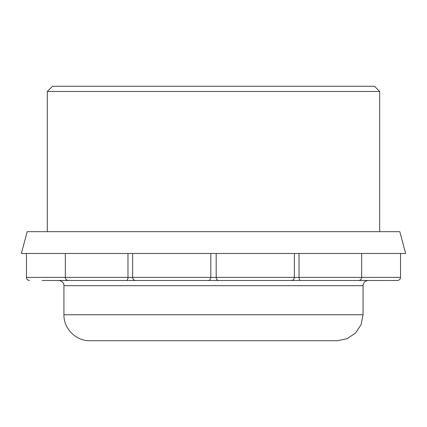 <?xml version="1.0" encoding="UTF-8"?>
<svg xmlns="http://www.w3.org/2000/svg" width="427" height="427" viewBox="0 0 427 427"><rect width="100%" height="100%" fill="white"/><g stroke="black" fill="none" stroke-linecap="round" stroke-linejoin="round"><path stroke-width="0.64" d="M47.317 91.458L379.683 91.458L374.49 86.265L52.51 86.265L47.317 91.458L47.317 231.674M42.043 280.491L68.09 280.475M73.46 280.491L74.266 280.491L73.46 280.491M65.326 253.489L65.326 277.379C65.491 279.253 66.532 280.288 68.443 280.491L358.557 280.491C360.468 280.288 361.509 279.253 361.674 277.379L26.463 277.379C26.634 279.253 27.67 280.288 29.58 280.491M358.91 280.475L397.42 280.491C399.33 280.288 400.366 279.253 400.537 277.379L361.674 277.379L361.674 253.489M363.719 280.491L346.094 280.491M311.203 280.491L300.549 280.491A3.117 1.532 -90 0 1 299.017 277.379L299.017 253.489M294.368 253.489L294.368 277.379A3.117 3.117 -90 0 1 291.251 280.491L194.488 280.491M148.724 280.491L126.451 280.491A3.117 1.532 -90 0 0 127.983 277.379L127.983 253.489M63.281 280.491L80.906 280.491M163.771 253.489L405.65 253.489L399.805 231.674L27.195 231.674L21.35 253.489L163.771 253.489M368.261 280.491C365.106 280.801 363.372 282.53 363.067 285.684L363.067 314.768L361.087 324.707L355.456 333.129L347.034 338.76L337.095 340.735L89.9 340.735C76.027 341.093 63.575 328.641 63.933 314.768L363.067 314.768M135.749 280.491A3.117 3.117 -90 0 1 132.632 277.379L132.632 253.489M208.136 280.491A3.117 2.685 -90 0 0 210.815 277.379L210.815 253.489M218.864 280.491A3.117 2.685 -90 0 1 216.185 277.379L216.185 253.489M58.739 280.491C63.265 280.955 64.199 284.793 63.933 285.684L363.067 285.684M379.683 231.674L379.683 91.458M400.537 277.379L400.537 253.489L400.537 277.379M26.463 277.379L26.463 253.489M63.933 285.684L63.933 314.768"/></g></svg>
